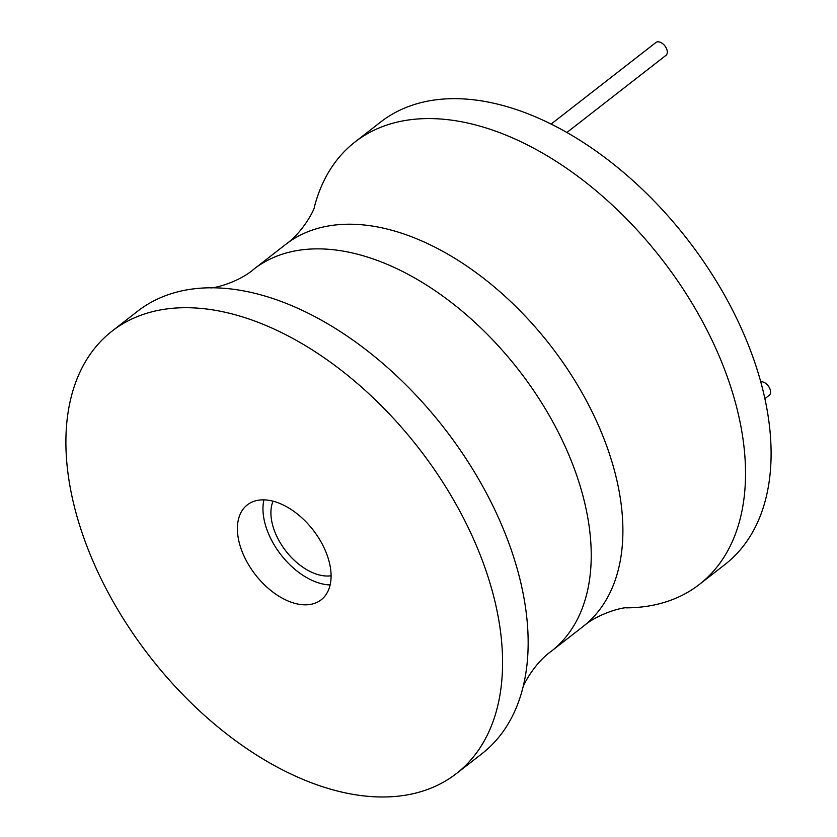 <?xml version="1.0" encoding="UTF-8"?>
<svg xmlns="http://www.w3.org/2000/svg" width="837" height="837" viewBox="0 0 837 837"><rect width="100%" height="100%" fill="white"/><g stroke="black" fill="none" stroke-linecap="round" stroke-linejoin="round"><path stroke-width="1.26" d="M583.054 626.536A242.102 146.914 52.1 0 0 587.072 401.98A242.102 146.914 52.1 0 0 370.624 225.802A242.102 146.914 52.1 0 0 285.616 244.456C303.214 232.152 314.911 208.685 314.398 206.854A280.332 170.11 52.1 0 1 354.982 142.008L380.563 122.097A280.332 170.11 52.1 0 1 478.994 100.503A280.332 170.11 52.1 0 1 729.613 304.49A280.332 170.11 52.1 0 1 724.968 564.504L699.387 584.414A280.332 170.11 52.1 0 1 626.568 607.85C624.915 606.909 599.302 612.496 583.054 626.536L551.384 651.186A242.102 146.914 -127.9 0 0 555.402 426.629A242.102 146.914 -127.9 0 0 338.954 250.451A242.102 146.914 -127.9 0 0 253.946 269.106C237.698 283.157 212.085 288.744 210.432 287.792A280.332 170.11 -127.9 0 0 137.613 311.228L112.032 331.138A280.332 170.11 -127.9 0 0 107.387 591.152A280.332 170.11 -127.9 0 0 358.006 795.15A280.332 170.11 -127.9 0 0 456.437 773.545A280.332 170.11 -127.9 0 0 461.093 513.531A280.332 170.11 -127.9 0 0 210.464 309.544A280.332 170.11 -127.9 0 0 112.032 331.138M354.982 142.008A280.332 170.11 52.1 0 1 453.413 120.413A280.332 170.11 52.1 0 1 704.043 324.4A280.332 170.11 52.1 0 1 699.387 584.414M456.437 773.545L482.018 753.645A280.332 170.11 -127.9 0 0 522.602 688.799A280.332 170.11 -127.9 0 0 454.773 442.292A280.332 170.11 -127.9 0 0 236.044 289.633A280.332 170.11 -127.9 0 0 210.432 287.792M300.065 604.44A60.138 36.493 -127.9 0 0 321.178 599.805A60.138 36.493 -127.9 0 0 322.182 544.019A60.138 36.493 -127.9 0 0 268.415 500.254A60.138 36.493 -127.9 0 0 247.292 504.889A60.138 36.493 -127.9 0 0 246.298 560.675A60.138 36.493 -127.9 0 0 300.065 604.44M263.917 499.867A60.138 36.493 -127.9 0 0 279.129 552.357A60.138 36.493 -127.9 0 0 325.635 584.529A60.138 36.493 -127.9 0 0 330.123 584.917M331.086 575.762A49.948 30.31 52.1 0 1 322.956 575.699A49.948 30.31 52.1 0 1 282.477 546.331A49.948 30.31 52.1 0 1 273.029 501.185M760.728 381.777A8.15 4.949 52.1 0 1 762.088 381.777A8.15 4.949 52.1 0 1 769.381 387.709A8.15 4.949 52.1 0 1 769.245 395.273L764.892 398.663M551.133 124.075L655.946 42.478A8.15 4.949 52.1 0 1 658.813 41.85A8.15 4.949 52.1 0 1 666.106 47.782A8.15 4.949 52.1 0 1 665.97 55.347L566.89 132.487M285.616 244.456L253.946 269.106M551.384 651.186C533.786 663.5 522.089 686.957 522.602 688.799"/></g></svg>
